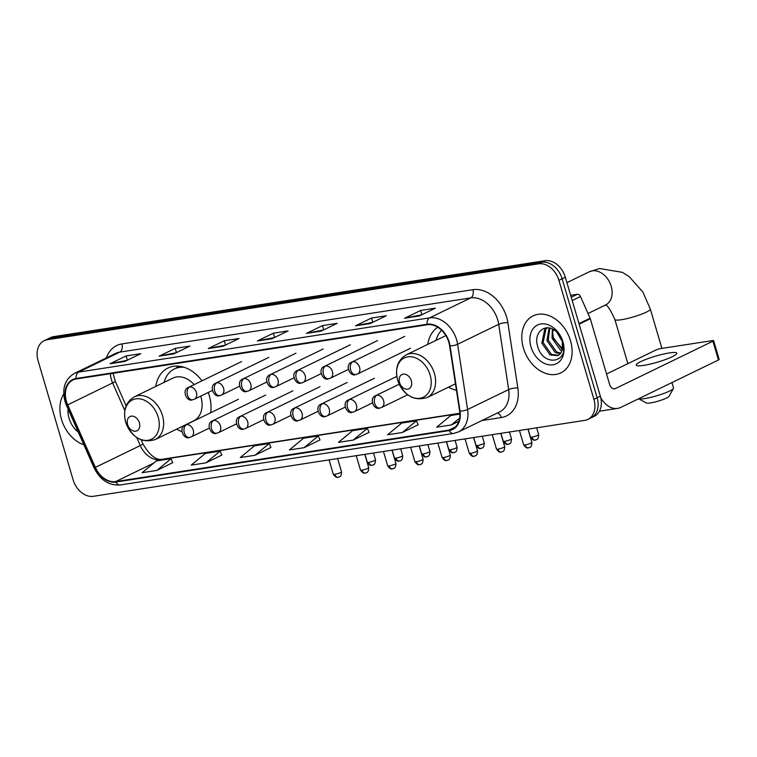 <?xml version="1.0" encoding="UTF-8"?>
<svg xmlns="http://www.w3.org/2000/svg" width="757" height="757" viewBox="0 0 757 757"><rect width="100%" height="100%" fill="white"/><g stroke="black" fill="none" stroke-linecap="round" stroke-linejoin="round"><path stroke-width="1.14" d="M448.541 387.149A34.992 25.795 -115.9 0 0 456.433 390.3M176.599 429.162A34.992 25.795 -115.9 0 0 181.784 431.537M210.635 412.773A34.992 25.795 -115.9 0 0 209.254 395.485A34.992 25.795 -115.9 0 0 208.251 392.457M437.754 327.242A34.992 25.795 -115.9 0 0 427.771 344.388M201.968 380.828A34.992 25.795 -115.9 0 0 167.95 368.034A34.992 25.795 -115.9 0 0 155.819 386.401M587.858 419.416L594.273 416.293A19.805 14.601 -115.9 0 0 600.348 396.204L565.328 277.213A19.805 14.601 -115.9 0 0 545.068 260.701L53.7 336.619A19.805 14.601 -115.9 0 0 50.577 337.584L47.36 339.145A19.805 14.601 -115.9 0 1 50.492 338.18A19.805 14.601 -115.9 0 0 47.36 339.145L44.152 340.707A19.805 14.601 -115.9 0 0 38.087 360.796L73.098 479.787A19.805 14.601 -115.9 0 0 93.357 496.299L584.726 420.381A19.805 14.601 -115.9 0 0 587.858 419.416A19.805 14.601 -115.9 0 0 593.923 399.317L558.912 280.336A19.805 14.601 -115.9 0 0 538.653 263.824L47.275 339.732A19.805 14.601 -115.9 0 0 44.152 340.707M538.653 263.824L541.861 262.263L50.492 338.18L541.861 262.263A19.805 14.601 -115.9 0 1 562.12 278.775A19.805 14.601 -115.9 0 0 541.861 262.263L545.068 260.701M593.923 399.317L597.141 397.766L562.12 278.775L597.141 397.766A19.805 14.601 -115.9 0 1 591.066 417.855A19.805 14.601 -115.9 0 0 597.141 397.766L600.348 396.204M61.478 419.378A31.69 23.363 -115.9 0 0 83.895 444.804A31.69 23.363 -115.9 0 1 61.478 419.378A31.69 23.363 -115.9 0 1 63.72 394.047A31.69 23.363 -115.9 0 0 61.478 419.378M523.399 348.021A31.69 23.363 -115.9 0 0 560.814 372.889A31.69 23.363 -115.9 0 0 570.523 340.735A31.69 23.363 -115.9 0 0 533.117 315.868A31.69 23.363 -115.9 0 0 523.399 348.021A31.69 23.363 -115.9 0 0 560.814 372.889A31.69 23.363 -115.9 0 0 570.523 340.735A31.69 23.363 -115.9 0 0 533.117 315.868A31.69 23.363 -115.9 0 0 523.399 348.021M66.455 401.437A21.13 15.575 64.1 0 1 72.937 380.005A21.13 15.575 64.1 0 1 76.268 378.973L427.251 324.744A21.13 15.575 64.1 0 1 449.639 345.873L459.613 411.117A21.13 15.575 64.1 0 1 452.345 429.03A21.13 15.575 64.1 0 1 449.015 430.071L115.689 481.566A21.13 15.575 64.1 0 1 95.354 467.391L67.723 404.881A21.13 15.575 64.1 0 1 66.455 401.437M66.067 401.494A21.66 15.963 -115.9 0 0 67.364 405.023L94.985 467.542A21.66 15.963 -115.9 0 0 115.84 482.067L449.166 430.572A21.66 15.963 -115.9 0 0 460.019 411.146L450.055 345.902A21.66 15.963 -115.9 0 0 427.099 324.242L76.116 378.472A21.66 15.963 -115.9 0 0 66.067 401.494M419.312 315.962L435.36 308.165L420.637 310.446L404.588 318.243L419.312 315.962M421.64 314.836L405.165 318.044A5.28 3.482 81.2 0 0 404.588 318.243M421.895 314.713L420.637 310.446M370.23 323.551L386.278 315.754L371.545 318.025L355.497 325.822L370.23 323.551M372.548 322.425L356.083 325.624A5.28 3.482 81.2 0 0 355.497 325.822M372.804 322.293L371.545 318.025M321.138 331.131L337.187 323.334L322.463 325.614L306.415 333.402L321.138 331.131M323.457 330.005L306.992 333.212A5.28 3.482 81.2 0 0 306.415 333.402M323.722 329.882L322.463 325.614M124.791 361.468L140.84 353.67L126.107 355.941L110.058 363.738L124.791 361.468M127.11 360.341L110.636 363.549A5.28 3.482 81.2 0 0 110.058 363.738M127.365 360.209L126.107 355.941M173.873 353.879L189.922 346.081L175.198 348.362L159.15 356.159L173.873 353.879M176.192 352.753L159.727 355.96A5.28 3.482 81.2 0 0 159.15 356.159M176.457 352.63L175.198 348.362M222.965 346.299L239.013 338.502L224.29 340.773L208.241 348.57L222.965 346.299M225.283 345.173L208.818 348.381A5.28 3.482 81.2 0 0 208.241 348.57M225.539 345.05L224.29 340.773M272.047 338.71L288.095 330.923L273.372 333.194L257.323 340.991L272.047 338.71M274.375 337.584L257.9 340.792A5.28 3.482 81.2 0 0 257.323 340.991M274.63 337.461L273.372 333.194M402.298 432.512L416.464 420.788L401.73 423.059L387.575 434.783L402.298 432.512L418.167 424.743M459.887 414.079L450.822 415.479L436.657 427.203L451.39 424.932L458.856 421.299M255.033 455.26L269.199 443.536L254.466 445.816L240.31 457.54L255.033 455.26L270.902 447.491M205.942 462.849L220.107 451.125L205.384 453.396L191.218 465.12L205.942 462.849L221.81 455.08M156.86 470.428L171.016 458.704L156.292 460.975L142.127 472.709L156.86 470.428L172.728 462.659M353.207 440.091L367.372 428.367L352.648 430.648L338.483 442.372L353.207 440.091L369.075 432.332M304.125 447.68L318.281 435.956L303.557 438.227L289.392 449.951L304.125 447.68L319.993 439.912M318.281 435.956L320.012 439.959M269.199 443.536L270.921 447.548M220.107 451.125L221.829 455.127M171.016 458.704L172.747 462.716M367.372 428.367L369.094 432.379M416.464 420.788L418.186 424.791M451.39 424.932L459.65 418.091M68.035 408.931A21.527 15.869 -115.9 0 0 69.038 418.214A21.527 15.869 -115.9 0 0 78.321 432.2M139.383 422.766A7.92 5.838 -115.9 0 0 131.273 416.161A7.92 5.838 -115.9 0 0 127.602 424.582A7.92 5.838 -115.9 0 0 135.702 431.187A7.92 5.838 -115.9 0 0 139.383 422.766M155.166 439.571A23.77 17.525 -115.9 0 0 162.452 415.461A23.77 17.525 -115.9 0 0 134.396 396.81C125.766 401.976 122.861 410.379 125.681 422.028C131.992 437.622 141.814 443.47 155.166 439.571L193.622 420.883A23.77 17.525 -115.9 0 0 200.908 396.772A23.77 17.525 -115.9 0 0 200.709 396.119M194.171 384.622A23.77 17.525 -115.9 0 0 172.851 378.131L134.396 396.81M184.178 367.306A31.359 23.126 -115.9 0 0 174.356 368.962A31.359 23.126 -115.9 0 0 164.099 382.38M181.406 366.568A31.359 23.126 -115.9 0 0 175.955 368.176L174.356 368.962M673.465 388.407L668.999 396.375A11.885 1.779 163.6 0 1 661.987 399.904A11.885 1.779 163.6 0 1 650.433 402.942A11.885 1.779 163.6 0 1 646.459 403.008L638.529 398.797A18.49 2.763 -16.4 0 0 644.576 398.627A18.49 2.763 -16.4 0 0 662.545 393.905A18.49 2.763 -16.4 0 0 673.465 388.407A18.49 2.763 -16.4 0 0 673.55 387.953L671.961 382.559M411.325 380.752A7.92 5.838 -115.9 0 0 403.226 374.147A7.92 5.838 -115.9 0 0 399.545 382.569A7.92 5.838 -115.9 0 0 407.654 389.174A7.92 5.838 -115.9 0 0 411.325 380.752M445.882 335.644A23.77 17.525 -115.9 0 0 444.804 336.117L406.339 354.796C397.709 359.963 394.804 368.366 397.633 380.014C403.935 395.608 413.767 401.456 427.118 397.557A23.77 17.525 -115.9 0 0 434.404 373.447A23.77 17.525 -115.9 0 0 406.339 354.796M441.624 330.279A31.359 23.126 -115.9 0 0 436.051 340.366M669.349 352.923A21.13 3.16 -16.4 0 0 647.415 358.827A21.13 3.16 -16.4 0 0 636.249 365.129A21.13 3.16 -16.4 0 0 643.677 365.394A21.13 3.16 -16.4 0 0 665.602 359.49A21.13 3.16 -16.4 0 0 676.777 353.197A21.13 3.16 -16.4 0 0 669.349 352.923M571.223 297.255L577.307 294.293L570.655 295.325M600.746 397.737A26.41 17.402 81.2 0 0 617.598 408.392A26.41 17.402 81.2 0 0 620.939 407.342L718.44 359.982L712.905 341.199L615.413 388.559A6.605 4.353 -98.8 0 1 614.58 388.824A6.605 4.353 -98.8 0 1 609.555 384.244L590.29 318.763L579.143 324.176M712.905 341.199A3.302 0.492 -16.4 0 0 713.624 340.641L719.15 359.433A3.302 0.492 163.6 0 1 718.44 359.982M713.624 340.641A3.302 0.492 -16.4 0 0 712.46 340.603L660.426 348.636A3.302 0.492 -16.4 0 0 655.969 349.999L606.546 374.005M577.307 294.293A3.302 2.432 64.1 0 1 580.487 296.507L590.091 318.224A3.302 2.432 64.1 0 1 590.29 318.763M563.88 350.519L553.641 338.691M561.987 350.784L560.35 350.046L552.052 338.237L552.345 328.992M562.29 349.762L553.32 337.613L552.828 333.865A14.922 11.005 -115.9 0 1 553.083 329.352M560.303 353.822L555.26 352.516L546.951 340.707L549.071 327.98M560.795 353.197L556.537 351.901L548.229 340.092L549.819 328.131M562.158 350.207A14.922 11.005 -115.9 0 0 562.072 340.716A14.922 11.005 -115.9 0 0 555.099 330.61C545.201 322.756 533.903 332.474 537.281 344.937C541.889 367.249 569.311 363.786 562.971 342.599L555.458 329.863L562.375 341.114L562.158 350.207L560.407 353.699L558.013 355.601L550.159 354.995L541.861 343.186L544.652 329.655L546.904 327.847M558.628 355.26L551.437 354.38L543.129 342.561L545.92 329.04L547.254 327.838M530.96 346.848A21.527 15.869 -115.9 0 0 552.97 364.789A21.527 15.869 -115.9 0 0 562.971 341.909A21.527 15.869 -115.9 0 0 540.952 323.958A21.527 15.869 -115.9 0 0 530.96 346.848M53.7 336.619L47.275 339.732M565.328 277.213L558.912 280.336M110.361 373.703A21.13 15.575 -115.9 0 0 111.393 379.607A21.13 15.575 -115.9 0 0 112.661 383.051L124.829 410.597M106.444 357.862A33.015 24.338 64.1 0 1 121.896 343.924L472.879 289.694A6.605 4.353 -98.8 0 1 470.712 297.908L119.729 352.128A26.41 19.474 -115.9 0 0 115.566 353.424L74.479 373.381A26.41 19.474 64.1 0 1 78.643 372.094A6.605 4.353 81.2 0 0 76.116 378.472M472.879 289.694A33.015 24.338 64.1 0 1 506.641 317.221A33.015 24.338 64.1 0 1 507.862 322.709L517.835 387.953A33.015 24.338 64.1 0 1 501.285 417.561L481.878 420.561M497.718 319.927A26.41 19.474 -115.9 0 0 470.712 297.908L429.626 317.864A26.41 19.474 64.1 0 1 457.616 344.274L467.589 409.518A26.41 19.474 64.1 0 1 458.505 431.916L499.592 411.95A26.41 19.474 -115.9 0 0 508.676 389.562L498.702 324.318A26.41 19.474 -115.9 0 0 497.718 319.927M74.479 373.381C64.988 379.077 61.819 388.369 64.96 401.276L66.436 405.307L67.364 405.023M66.436 405.307L94.067 467.826C100.151 480.004 108.857 485.71 120.183 484.963A6.605 4.353 -98.8 0 1 115.84 482.067M449.166 430.572A6.605 4.353 81.2 0 0 453.509 433.468L458.505 431.916M460.019 411.146A6.605 1.732 -8.7 0 0 467.589 409.518L508.676 389.562A6.605 1.732 171.3 0 1 517.835 387.953M94.067 467.826L94.985 467.542M450.055 345.902A6.605 1.732 -8.7 0 0 457.616 344.274L498.702 324.318A6.605 1.732 171.3 0 1 507.862 322.709M427.099 324.242A6.605 4.353 -98.8 0 1 429.626 317.864L78.643 372.094L119.729 352.128A6.605 4.353 -98.8 0 0 121.896 343.924M497.377 413.029A6.605 4.353 -98.8 0 1 501.285 417.561M449.015 430.071L455.222 427.052M67.723 404.881L115.405 381.547L126.135 405.847M95.354 467.391L140.282 445.561A21.13 15.575 -115.9 0 0 160.626 459.736L459.859 413.502M136.733 437.527L140.282 445.561L143.026 444.066C149.64 455.26 156.008 460.322 162.13 459.262L459.849 413.265M115.689 481.566L153.775 463.066M158.894 460.578L160.626 459.736A11.885 7.825 -98.8 0 1 162.13 459.262M272.369 338.559L257.9 340.792M223.277 346.148L208.818 348.381M174.195 353.727L159.727 355.96M125.104 361.316L110.636 363.549M321.46 330.979L306.992 333.212M370.542 323.39L356.083 325.624M419.633 315.811L405.165 318.044M158.175 417.06A21.83 16.096 -115.9 0 0 135.844 398.854A21.83 16.096 -115.9 0 0 125.709 422.075A21.83 16.096 -115.9 0 0 148.041 440.281A21.83 16.096 -115.9 0 0 158.175 417.06M179.324 366.227A31.652 23.344 -115.9 0 0 175.955 368.176M566.927 282.664L589.381 271.754A18.49 13.626 64.1 0 1 592.296 270.845A18.49 13.626 64.1 0 1 611.202 286.26A18.49 13.626 64.1 0 1 605.534 305.014L588.009 313.521M589.381 271.754L599.648 268.536L622.377 272.34L629.199 276.627L642.863 292.022L650.329 309.045A18.49 2.763 163.6 0 1 640.545 314.552A18.49 2.763 163.6 0 1 621.355 319.719A18.49 2.763 163.6 0 1 614.854 319.482C610.151 309.055 606.877 304.257 605.042 305.09M430.127 375.046A21.83 16.096 -115.9 0 0 407.796 356.84A21.83 16.096 -115.9 0 0 397.662 380.061A21.83 16.096 -115.9 0 0 419.984 398.267A21.83 16.096 -115.9 0 0 430.127 375.046M189.647 386.997A6.605 4.864 -115.9 0 0 188.607 387.319C181.074 389.836 187.045 402.487 192.496 399.791A6.605 4.353 -98.8 0 1 187.481 395.211A6.605 4.353 81.2 0 1 189.647 386.997A6.605 4.864 -115.9 0 1 196.394 392.505A6.605 4.864 -115.9 0 1 194.379 399.204L192.496 399.791M368.782 462.319A4.296 0.643 163.6 0 1 367.277 462.262C370.911 467.268 372.037 464.732 372.047 465.29A4.296 2.829 -98.8 0 1 368.782 462.319A4.296 0.643 163.6 0 0 373.239 461.117A4.296 0.643 163.6 0 0 375.51 459.84L373.504 453.017M372.586 465.12A4.296 2.829 -98.8 0 1 372.047 465.29L373.078 464.997C373.21 464.391 375.273 465.716 375.51 459.84M216.843 382.796A6.605 4.864 -115.9 0 0 215.802 383.118C208.27 385.635 214.24 398.286 219.691 395.589A6.605 4.353 -98.8 0 1 214.676 391.009A6.605 4.353 81.2 0 1 216.843 382.796A6.605 4.864 -115.9 0 1 223.589 388.303A6.605 4.864 -115.9 0 1 221.574 395.003L219.691 395.589M395.977 458.117A4.296 0.643 163.6 0 1 394.473 458.061C398.106 463.066 399.232 460.53 399.242 461.089A4.296 2.829 -98.8 0 1 395.977 458.117A4.296 0.643 163.6 0 0 400.434 456.916A4.296 0.643 163.6 0 0 402.705 455.638L400.699 448.816M399.781 460.918A4.296 2.829 -98.8 0 1 399.242 461.089L400.273 460.795C400.406 460.19 402.469 461.515 402.705 455.638M244.038 378.595A6.605 4.864 -115.9 0 0 242.997 378.916C235.455 381.433 241.436 394.085 246.886 391.388A6.605 4.353 -98.8 0 1 241.871 386.808A6.605 4.353 81.2 0 1 244.038 378.595A6.605 4.864 -115.9 0 1 250.785 384.102A6.605 4.864 -115.9 0 1 248.76 390.801L246.886 391.388M423.172 453.916A4.296 0.643 163.6 0 1 421.668 453.859C425.302 458.865 426.428 456.329 426.437 456.887A4.296 2.829 -98.8 0 1 423.172 453.916A4.296 0.643 163.6 0 0 427.629 452.714A4.296 0.643 163.6 0 0 429.9 451.437L427.894 444.614M426.976 456.717A4.296 2.829 -98.8 0 1 426.437 456.887L427.468 456.594C427.601 455.988 429.664 457.313 429.9 451.437M271.233 374.393A6.605 4.864 -115.9 0 0 270.192 374.715C262.651 377.232 268.631 389.883 274.081 387.187A6.605 4.353 -98.8 0 1 269.066 382.607A6.605 4.353 81.2 0 1 271.233 374.393A6.605 4.864 -115.9 0 1 277.98 379.9A6.605 4.864 -115.9 0 1 275.955 386.6L274.081 387.187M450.368 449.715A4.296 0.643 163.6 0 1 448.863 449.658C452.497 454.664 453.623 452.128 453.632 452.686A4.296 2.829 -98.8 0 1 450.368 449.715A4.296 0.643 163.6 0 0 454.825 448.513A4.296 0.643 163.6 0 0 457.096 447.236L455.089 440.413M454.172 452.516A4.296 2.829 -98.8 0 1 453.632 452.686L454.664 452.393C454.796 451.787 456.859 453.112 457.096 447.236M298.428 370.192A6.605 4.864 -115.9 0 0 297.387 370.514C289.846 373.031 295.826 385.682 301.277 382.985A6.605 4.353 -98.8 0 1 296.261 378.405A6.605 4.353 81.2 0 1 298.428 370.192A6.605 4.864 -115.9 0 1 305.175 375.699A6.605 4.864 -115.9 0 1 303.15 382.399L301.277 382.985M477.563 445.513A4.296 0.643 163.6 0 1 476.058 445.457C479.692 450.462 480.818 447.926 480.827 448.485A4.296 2.829 -98.8 0 1 477.563 445.513A4.296 0.643 163.6 0 0 482.02 444.312A4.296 0.643 163.6 0 0 484.291 443.034L482.285 436.212M481.367 448.314A4.296 2.829 -98.8 0 1 480.827 448.485L481.859 448.191C481.982 447.586 484.054 448.91 484.291 443.034M325.624 365.991A6.605 4.864 -115.9 0 0 324.583 366.312C317.041 368.829 323.021 381.481 328.472 378.784A6.605 4.353 -98.8 0 1 323.447 374.204A6.605 4.353 81.2 0 1 325.624 365.991A6.605 4.864 -115.9 0 1 332.37 371.498A6.605 4.864 -115.9 0 1 330.345 378.197L328.472 378.784M504.758 441.312A4.296 0.643 163.6 0 1 503.254 441.255C506.887 446.261 508.013 443.725 508.023 444.283A4.296 2.829 -98.8 0 1 504.758 441.312A4.296 0.643 163.6 0 0 509.215 440.11A4.296 0.643 163.6 0 0 511.486 438.833L509.48 432.01M508.562 444.113A4.296 2.829 -98.8 0 1 508.023 444.283L509.054 443.99C509.177 443.384 511.249 444.709 511.486 438.833M352.819 361.789A6.605 4.864 -115.9 0 0 351.778 362.111C344.236 364.628 350.217 377.279 355.667 374.583A6.605 4.353 -98.8 0 1 350.642 370.003A6.605 4.353 81.2 0 1 352.819 361.789A6.605 4.864 -115.9 0 1 359.566 367.296A6.605 4.864 -115.9 0 1 357.541 373.996L355.667 374.583M531.953 437.111A4.296 0.643 163.6 0 1 530.449 437.054C534.082 442.06 535.208 439.524 535.218 440.082A4.296 2.829 -98.8 0 1 531.953 437.111A4.296 0.643 163.6 0 0 536.41 435.909A4.296 0.643 163.6 0 0 538.681 434.632L536.666 427.809M535.757 439.912A4.296 2.829 -98.8 0 1 535.218 440.082L536.249 439.789C536.372 439.183 538.445 440.508 538.681 434.632M334.802 474.317A4.296 0.643 163.6 0 1 333.298 474.26C336.941 479.266 338.057 476.73 338.067 477.288A4.296 2.829 -98.8 0 1 334.802 474.317A4.296 0.643 163.6 0 0 339.259 473.116A4.296 0.643 163.6 0 0 341.53 471.838L337.622 458.562M338.616 477.118A4.296 2.829 -98.8 0 1 338.067 477.288L339.098 476.995C339.231 476.39 341.293 477.714 341.53 471.838M186.515 424.668A6.605 4.864 -115.9 0 0 185.474 424.989C177.942 427.506 183.923 440.167 189.373 437.461A6.605 4.353 -98.8 0 1 184.348 432.881A6.605 4.353 81.2 0 1 186.515 424.668A6.605 4.864 -115.9 0 1 193.272 430.175A6.605 4.864 -115.9 0 1 191.247 436.874L189.373 437.461M361.997 470.116A4.296 0.643 163.6 0 1 360.493 470.059C364.136 475.065 365.252 472.529 365.262 473.087A4.296 2.829 -98.8 0 1 361.997 470.116A4.296 0.643 163.6 0 0 366.454 468.914A4.296 0.643 163.6 0 0 368.725 467.637L364.817 454.361M365.801 472.917A4.296 2.829 -98.8 0 1 365.262 473.087L366.293 472.794C366.426 472.188 368.489 473.513 368.725 467.637M213.711 420.466A6.605 4.864 -115.9 0 0 212.67 420.788C205.138 423.305 211.118 435.966 216.568 433.259A6.605 4.353 -98.8 0 1 211.544 428.68A6.605 4.353 81.2 0 1 213.711 420.466A6.605 4.864 -115.9 0 1 220.467 425.973A6.605 4.864 -115.9 0 1 218.442 432.673L216.568 433.259M389.193 465.915A4.296 0.643 163.6 0 1 387.688 465.858C391.322 470.863 392.448 468.328 392.457 468.886A4.296 2.829 -98.8 0 1 389.193 465.915A4.296 0.643 163.6 0 0 393.649 464.713A4.296 0.643 163.6 0 0 395.92 463.435L392.012 450.16M392.997 468.715A4.296 2.829 -98.8 0 1 392.457 468.886L393.489 468.592C393.621 467.987 395.684 469.312 395.92 463.435M240.906 416.265A6.605 4.864 -115.9 0 0 239.865 416.587C232.333 419.104 238.313 431.764 243.763 429.058A6.605 4.353 -98.8 0 1 238.739 424.478A6.605 4.353 81.2 0 1 240.906 416.265A6.605 4.864 -115.9 0 1 247.662 421.772A6.605 4.864 -115.9 0 1 245.637 428.471L243.763 429.058M416.388 461.713A4.296 0.643 163.6 0 1 414.883 461.656C418.517 466.662 419.643 464.126 419.652 464.684A4.296 2.829 -98.8 0 1 416.388 461.713A4.296 0.643 163.6 0 0 420.845 460.511A4.296 0.643 163.6 0 0 423.116 459.234L419.208 445.958M420.192 464.514A4.296 2.829 -98.8 0 1 419.652 464.684L420.684 464.391C420.816 463.786 422.879 465.11 423.116 459.234M268.101 412.063A6.605 4.864 -115.9 0 0 267.06 412.385C259.528 414.902 265.508 427.563 270.949 424.857A6.605 4.353 -98.8 0 1 265.934 420.277A6.605 4.353 81.2 0 1 268.101 412.063A6.605 4.864 -115.9 0 1 274.857 417.571A6.605 4.864 -115.9 0 1 272.832 424.27L270.949 424.857M443.583 457.512A4.296 0.643 163.6 0 1 442.079 457.455C445.712 462.461 446.838 459.925 446.848 460.483A4.296 2.829 -98.8 0 1 443.583 457.512A4.296 0.643 163.6 0 0 448.04 456.31A4.296 0.643 163.6 0 0 450.311 455.033L446.403 441.757M447.387 460.313A4.296 2.829 -98.8 0 1 446.848 460.483L447.879 460.19C448.012 459.584 450.074 460.909 450.311 455.033M295.296 407.862A6.605 4.864 -115.9 0 0 294.255 408.184C286.723 410.701 292.704 423.362 298.144 420.655A6.605 4.353 -98.8 0 1 293.129 416.076A6.605 4.353 81.2 0 1 295.296 407.862A6.605 4.864 -115.9 0 1 302.052 413.369A6.605 4.864 -115.9 0 1 300.027 420.069L298.144 420.655M470.778 453.311A4.296 0.643 163.6 0 1 469.274 453.254C472.907 458.259 474.033 455.723 474.043 456.282A4.296 2.829 -98.8 0 1 470.778 453.311A4.296 0.643 163.6 0 0 475.235 452.109A4.296 0.643 163.6 0 0 477.506 450.831L473.598 437.555M474.582 456.111A4.296 2.829 -98.8 0 1 474.043 456.282L475.074 455.988C475.207 455.383 477.27 456.708 477.506 450.831M322.491 403.661A6.605 4.864 -115.9 0 0 321.451 403.983C313.918 406.5 319.899 419.16 325.34 416.454A6.605 4.353 -98.8 0 1 320.325 411.874A6.605 4.353 81.2 0 1 322.491 403.661A6.605 4.864 -115.9 0 1 329.248 409.168A6.605 4.864 -115.9 0 1 327.223 415.867L325.34 416.454M497.974 449.109A4.296 0.643 163.6 0 1 496.469 449.052C500.103 454.058 501.229 451.522 501.238 452.08A4.296 2.829 -98.8 0 1 497.974 449.109A4.296 0.643 163.6 0 0 502.43 447.907A4.296 0.643 163.6 0 0 504.701 446.63L500.793 433.354M501.777 451.91A4.296 2.829 -98.8 0 1 501.238 452.08L502.269 451.787C502.393 451.181 504.465 452.506 504.701 446.63M349.687 399.459A6.605 4.864 -115.9 0 0 348.646 399.781C341.114 402.298 347.085 414.959 352.535 412.253A6.605 4.353 -98.8 0 1 347.52 407.673A6.605 4.353 81.2 0 1 349.687 399.459A6.605 4.864 -115.9 0 1 356.443 404.967A6.605 4.864 -115.9 0 1 354.418 411.666L352.535 412.253M525.169 444.908A4.296 0.643 163.6 0 1 523.664 444.851C527.298 449.857 528.424 447.321 528.433 447.879A4.296 2.829 -98.8 0 1 525.169 444.908A4.296 0.643 163.6 0 0 529.626 443.706A4.296 0.643 163.6 0 0 531.897 442.429L527.989 429.153M528.973 447.709A4.296 2.829 -98.8 0 1 528.433 447.879L529.465 447.586C529.588 446.98 531.66 448.305 531.897 442.429M376.882 395.258A6.605 4.864 -115.9 0 0 375.841 395.58C368.309 398.097 374.28 410.758 379.73 408.051A6.605 4.353 -98.8 0 1 374.715 403.472A6.605 4.353 81.2 0 1 376.882 395.258A6.605 4.864 -115.9 0 1 383.638 400.765A6.605 4.864 -115.9 0 1 381.613 407.465L379.73 408.051M615.413 388.559L613.7 388.824M578.982 323.618L590.091 318.224M580.487 296.507L572.188 300.538M120.183 484.963L453.509 433.468M141.18 439.874L143.026 444.066M115.405 381.547L113.02 373.296M175.927 368.195L178.52 366.151M650.329 309.045L661.911 348.409M455.44 383.799L427.118 397.557M614.854 319.482L627.856 363.653M552.875 330.591L554.152 329.967M241.568 361.6L188.607 387.319M212.244 390.517L194.379 399.204M367.277 462.262L364.94 454.342M268.763 357.399L215.802 383.118M239.439 386.316L221.574 395.003M394.473 458.061L392.135 450.141M295.959 353.197L242.997 378.916M266.634 382.115L248.76 390.801M421.668 453.859L419.331 445.939M323.154 348.996L270.192 374.715M293.83 377.913L275.955 386.6M448.863 449.658L446.526 441.738M350.349 344.795L297.387 370.514M321.025 373.712L303.15 382.399M476.058 445.457L473.721 437.537M377.535 340.593L324.583 366.312M348.22 369.511L330.345 378.197M503.254 441.255L500.916 433.335M404.73 336.392L351.778 362.111M410.502 348.267L357.541 373.996M530.449 437.054L528.112 429.134M238.436 399.27L185.474 424.989M333.298 474.26L329.068 459.877M209.121 428.188L191.247 436.874M265.631 395.069L212.67 420.788M360.493 470.059L356.254 455.676M236.316 423.986L218.442 432.673M292.827 390.867L239.865 416.587M387.688 465.858L383.449 451.475M263.502 419.785L245.637 428.471M320.022 386.666L267.06 412.385M414.883 461.656L410.644 447.273M290.697 415.584L272.832 424.27M347.217 382.465L294.255 408.184M442.079 457.455L437.839 443.072M317.893 411.382L300.027 420.069M374.412 378.263L321.451 403.983M469.274 453.254L465.035 438.871M345.088 407.181L327.223 415.867M396.819 376.39L348.646 399.781M496.469 449.052L492.23 434.669M372.283 402.979L354.418 411.666M399.232 384.225L375.841 395.58M523.664 444.851L519.425 430.468M407.682 394.794L381.613 407.465M617.598 408.392L599.43 411.202"/></g></svg>
